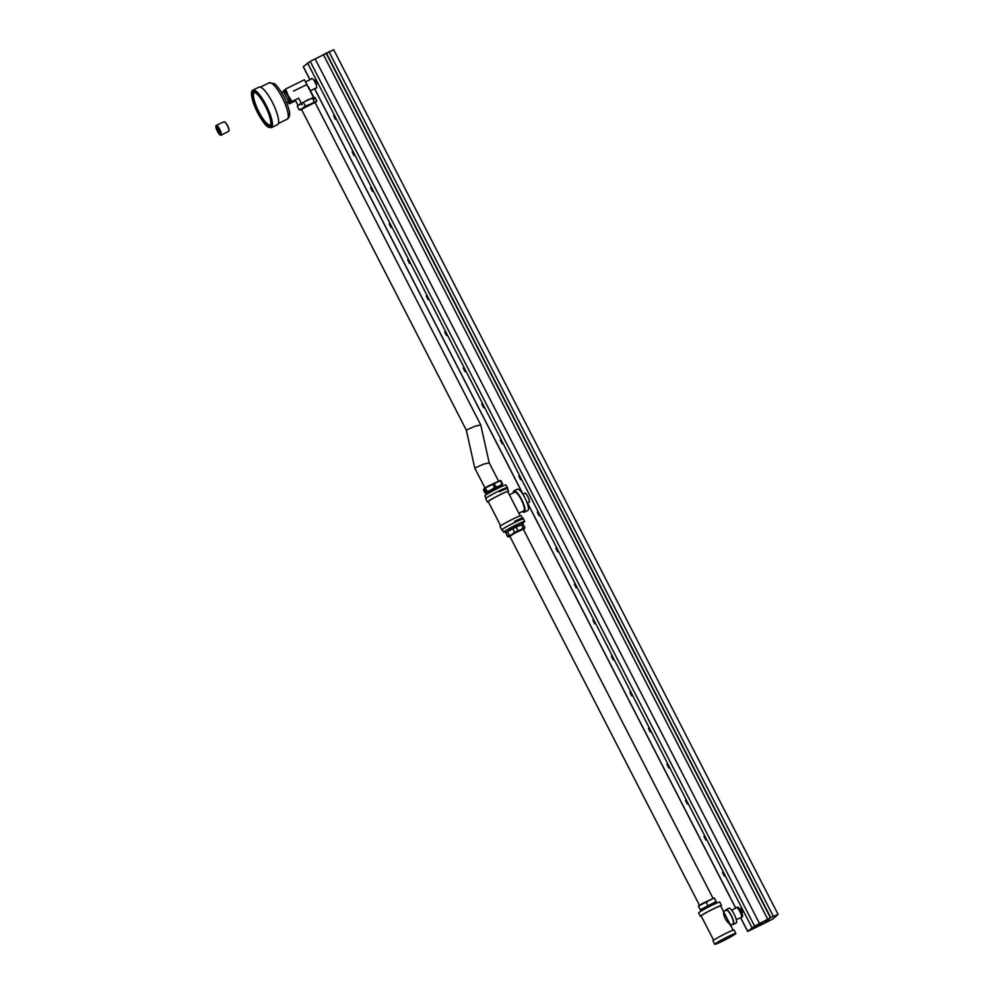 <?xml version="1.0" encoding="UTF-8"?>
<svg xmlns="http://www.w3.org/2000/svg" width="994" height="994" viewBox="0 0 994 994"><rect width="100%" height="100%" fill="white"/><g stroke="black" fill="none" stroke-linecap="round" stroke-linejoin="round"><path stroke-width="1.49" d="M313.197 99.785L314.29 98.978L304.412 79.756L285.613 89.013L288.136 95.561A7.008 1.764 -116.2 0 0 283.563 90.553A7.008 1.764 -116.2 0 0 283.302 91.957M288.049 102.009A7.008 1.764 -116.2 0 0 289.95 102.978A7.008 1.764 -116.2 0 0 288.136 95.561L292 101.438L289.254 103.848L295.591 100.729M289.254 103.848L287.949 102.096M283.066 92.069L285.613 89.013M292 101.438L298.635 98.17L302.126 104.966M284.284 92.554A5.069 1.28 63.8 0 1 284.446 92.256A5.069 1.28 63.8 0 1 284.52 92.206A5.069 1.28 63.8 0 1 287.912 96.194A5.069 1.28 63.8 0 1 289.005 101.313A5.069 1.28 63.8 0 1 288.595 101.289M313.731 97.288L300.113 103.91L297.529 106.01M293.429 91.125L307.134 84.453M315.135 102.668L309.966 104.358L316.837 100.928L315.11 97.561L313.445 97.337M314.129 101.599L312.402 98.232L307.655 99.86L298.374 105.426M315.781 101.835L316.837 100.928M300.685 109.936L299.032 109.7L302.424 108.408L300.449 109.974L301.592 109.626M302.424 108.408L305.233 105.985L309.966 104.358L302.424 108.408M305.233 105.985L303.493 102.618M299.032 109.7L297.305 106.333M523.142 524.621L521.999 524.111L519.315 525.105L506.108 532.486M522.012 524.335L511.525 528.97L506.468 532.287M506.443 532.063L505.946 533.405L507.673 536.772L513.848 533.48L509.91 536.449L507.636 536.288L511.388 534.847L508.779 536.797M517.837 530.585L521.626 529.603L513.848 533.48L517.837 530.585L516.11 527.218M524.832 527.491L524.323 528.833L521.626 529.603L524.832 527.491L523.092 524.124M524.31 528.609L511.388 534.847L514.557 532.262L519.154 530.759L523.167 528.112L524.422 528.746L523.453 529.491L524.323 528.833M507.673 536.772L508.766 536.574M509.263 535.232L507.536 531.865M778.091 914.418L773.034 918.866L763.715 923.637L770.685 917.537L778.091 914.418L333.686 49.7L310.215 61.392L303.332 66.685M773.32 916.244L328.915 51.514M770.685 917.537L326.268 52.819M524.509 493.459A5.069 1.28 63.8 0 1 524.67 493.173A5.069 1.28 63.8 0 1 524.745 493.123A5.069 1.28 63.8 0 1 528.137 497.112A5.069 1.28 63.8 0 1 529.23 502.218A5.069 1.28 63.8 0 1 528.82 502.194M740.99 908.466L742.829 912.107L740.99 908.466M737.436 907.211A5.43 1.367 63.8 0 1 737.461 907.199A5.43 1.367 63.8 0 1 737.548 907.137A5.43 1.367 63.8 0 1 741.164 911.411A5.43 1.367 63.8 0 1 742.344 916.878A5.43 1.367 63.8 0 1 742.22 916.928M703.951 836.401L705.815 840.029L703.951 836.401M666.924 764.349L668.751 767.989L666.924 764.349M629.885 692.284L631.724 695.924L629.885 692.284M592.859 620.219L594.71 623.847L592.859 620.219M555.82 548.166L557.659 551.807L555.82 548.166M518.781 476.101L520.645 479.729L518.781 476.101M481.755 404.049L483.581 407.689L481.755 404.049M444.716 331.984L446.554 335.624L444.716 331.984M407.689 259.919L409.54 263.547L407.689 259.919M370.65 187.866L372.489 191.507L370.65 187.866M311.358 78.986A5.43 1.367 63.8 0 1 311.569 78.501A5.43 1.367 63.8 0 1 311.656 78.451A5.43 1.367 63.8 0 1 315.272 82.726A5.43 1.367 63.8 0 1 316.452 88.193A5.43 1.367 63.8 0 1 315.843 88.093M333.611 115.801L335.45 119.442L333.611 115.801M352.137 151.833L353.963 155.474L352.137 151.833M315.098 79.769L316.937 83.409L315.098 79.769M389.163 223.898L391.002 227.539L389.163 223.898M426.202 295.951L428.066 299.579L426.202 295.951M463.241 368.016L465.068 371.657L463.241 368.016M500.268 440.069L502.132 443.697L500.268 440.069M537.307 512.134L539.133 515.774L537.307 512.134M574.333 584.199L576.172 587.839L574.333 584.199M611.372 656.251L613.236 659.879L611.372 656.251M648.411 728.316L650.238 731.957L648.411 728.316M685.438 800.369L687.301 803.997L685.438 800.369M722.476 872.434L724.34 876.062L722.476 872.434M756.931 926.619L753.166 928.172L757.838 925.377L762.833 923.215L756.931 926.619M754.62 926.122L770.437 917.76L763.715 923.637L747.65 931.415L754.62 926.122L310.215 61.392M315.173 58.957L759.59 923.674M323.274 54.384L767.679 919.115M326.032 53.03L770.437 917.76M485.731 493.173L499.56 486.004L502.094 485.171L502.579 486.103L502.094 485.171L498.578 486.451L502.082 484.14L502.082 485.234M499.771 480.736L488.377 485.929L484.177 488.514L483.469 489.967L485.196 493.335L486.488 493.024L487.209 491.57L491.856 489.806L495.919 486.898L499.56 486.004L502.616 483.979L501.908 485.432M485.196 493.335L486.488 493.024M499.597 480.922L484.177 488.514L486.314 492.129L498.578 486.451L494.478 487.607L486.314 493.21L486.314 492.129M484.177 488.514L500.479 480.599M485.47 488.203L487.209 491.57M494.192 483.531L495.919 486.898M500.889 480.611L502.616 483.979M270.753 124.387A18.066 4.56 63.8 0 1 270.356 124.933A18.066 4.56 63.8 0 1 270.095 125.107A18.066 4.56 63.8 0 1 258.03 110.918A18.066 4.56 63.8 0 1 254.129 92.703A18.066 4.56 63.8 0 1 255.098 92.616M270.095 125.766A18.7 4.721 -116.2 0 0 270.641 124.822A18.7 4.721 -116.2 0 0 265.796 107.091A18.7 4.721 -116.2 0 0 254.688 92.442A18.7 4.721 -116.2 0 0 256.539 109.601A18.7 4.721 -116.2 0 0 270.095 125.766M270.256 125.02A18.066 4.56 63.8 0 1 258.353 110.756A18.066 4.56 63.8 0 1 254.302 92.628M252.874 90.143L259.024 87.124A20.911 5.268 63.8 0 1 272.679 102.916A20.911 5.268 63.8 0 1 277.798 124.436A20.911 5.268 63.8 0 1 277.5 124.635L271.35 127.654A20.911 5.268 -116.2 0 0 271.648 127.456A20.911 5.268 -116.2 0 0 266.529 105.948A20.911 5.268 -116.2 0 0 252.874 90.143C250.488 91.125 251.06 96.455 254.588 106.147C260.229 118.336 264.826 125.343 268.417 127.182L271.35 127.654M286.819 103.09L288.571 101.55L283.576 91.821L281.712 92.74M286.595 102.531L288.571 101.55M217.276 129.555L217.102 127.816L218.27 128.686L219.773 133.022L217.276 129.555L218.419 128.984M218.605 132.152L219.637 131.643M216.058 125.778A5.231 1.317 63.8 0 1 219.836 130.289A5.231 1.317 63.8 0 1 220.37 135.097A5.231 1.317 63.8 0 1 217.251 130.997A5.231 1.317 63.8 0 1 215.909 126.039A5.231 1.317 63.8 0 1 216.058 125.778M220.519 135.134A5.479 1.379 -116.2 0 0 220.68 135.209A5.479 1.379 -116.2 0 0 221.078 135.221A5.479 1.379 -116.2 0 0 219.898 129.705A5.479 1.379 -116.2 0 0 216.245 125.393A5.479 1.379 -116.2 0 0 216.158 125.443A5.479 1.379 -116.2 0 0 216.009 125.716A5.479 1.379 -116.2 0 0 215.959 125.89M223.898 121.815A5.318 1.342 63.8 0 1 223.973 121.753A5.318 1.342 63.8 0 1 224.371 121.777A5.318 1.342 63.8 0 1 227.527 125.94A5.318 1.342 63.8 0 1 228.906 130.984A5.318 1.342 63.8 0 1 228.682 131.307L221.078 135.221M228.943 130.798A5.069 1.28 -116.2 0 0 229.005 130.649A5.069 1.28 -116.2 0 0 227.688 125.865A5.069 1.28 -116.2 0 0 224.694 121.889A5.069 1.28 -116.2 0 0 224.545 121.852M733.373 924.408L736.194 923.028A8.225 2.075 -116.2 0 0 736.318 922.941A8.225 2.075 -116.2 0 0 734.305 914.48A8.225 2.075 -116.2 0 0 728.925 908.267L726.117 909.659A8.225 2.075 63.8 0 1 731.485 915.872A8.225 2.075 63.8 0 1 733.497 924.333A8.225 2.075 63.8 0 1 733.373 924.408A8.225 2.075 63.8 0 1 732.354 924.171M725.67 910.616A8.225 2.075 63.8 0 1 726.117 909.659M730.255 925.489L733.087 923.761A7.505 1.889 -116.2 0 0 733.174 923.699A7.505 1.889 -116.2 0 0 731.348 916.008A7.505 1.889 -116.2 0 0 726.44 910.293A7.505 1.889 -116.2 0 0 726.415 910.305L723.334 911.486M730.341 924.718C725.632 920.668 723.396 916.306 723.62 911.66M723.856 940.125L731.795 935.528L725.073 938.448L718.774 942.213L723.856 940.125M722.961 940.908A11.878 0.77 152.8 0 0 735.846 933.441A11.878 0.77 152.8 0 0 724.937 938.187A11.878 0.77 152.8 0 0 714.723 944.3A11.878 0.77 152.8 0 0 722.961 940.908M735.846 933.441L734.094 930.024A11.878 0.77 152.8 0 0 723.172 934.758A11.878 0.77 152.8 0 0 712.971 940.883L714.723 944.3M733.137 930.173L720.687 905.944A10.959 0.721 152.8 0 0 710.611 910.318A10.959 0.721 152.8 0 0 701.192 915.959L713.642 940.2M720.824 906.205A11.878 0.77 152.8 0 0 721.495 905.522A11.878 0.77 152.8 0 0 710.586 910.255A11.878 0.77 152.8 0 0 700.372 916.381A11.878 0.77 152.8 0 0 701.329 916.219M721.495 905.522L719.743 902.092A11.878 0.77 152.8 0 0 708.821 906.839A11.878 0.77 152.8 0 0 698.62 912.952L700.372 916.381M522.906 519.104A11.878 0.77 152.8 0 0 511.985 523.838A11.878 0.77 152.8 0 0 501.784 529.951A11.878 0.77 152.8 0 0 502.392 529.901M522.335 517.986L521.142 515.675A11.878 0.77 152.8 0 0 510.233 520.409A11.878 0.77 152.8 0 0 500.019 526.534L501.784 529.951M520.197 515.824L507.735 491.595A10.959 0.721 152.8 0 0 497.671 495.969A10.959 0.721 152.8 0 0 488.24 501.61L500.703 525.851M507.872 491.856A11.878 0.77 152.8 0 0 508.555 491.173A11.878 0.77 152.8 0 0 497.634 495.919A11.878 0.77 152.8 0 0 487.433 502.032A11.878 0.77 152.8 0 0 488.377 501.883M506.791 487.756A11.878 0.77 152.8 0 0 495.882 492.49A11.878 0.77 152.8 0 0 485.668 498.603L487.433 502.032M736.281 919.537L741.238 917.487A5.479 1.379 -116.2 0 0 741.275 917.462A5.479 1.379 -116.2 0 0 740.07 911.945A5.479 1.379 -116.2 0 0 736.43 907.634A5.479 1.379 -116.2 0 0 736.392 907.659A5.479 1.379 -116.2 0 0 736.33 907.696M522.819 494.167L524.869 493.31A4.846 1.218 63.8 0 1 526.435 494.453A4.846 1.218 63.8 0 1 528.87 498.976A4.846 1.218 63.8 0 1 529.143 502.007L527.23 503.113M716.512 902.117L714.239 897.942L702.012 903.683L698.496 906.404L700.77 910.591L712.226 904.118L716.512 902.117L716.836 903.012M700.223 909.771L716.003 901.633L716.55 902.453M714.239 897.942L716.003 901.633M698.409 906.068L714.189 897.93M706.125 902.092L707.852 905.459M498.516 480.972L489.21 462.856L480.748 424.91L314.999 102.407L301.455 109.365L466.31 430.116L474.772 468.075L483.482 464.161L489.21 462.869M474.772 468.075L484.985 487.93M466.31 430.116L475.02 426.202L480.736 424.898M712.984 898.265L523.316 529.23L517.178 531.827L509.773 536.188L699.441 905.223M484.575 488.762L488.377 485.929L499.945 480.624M492.751 484.252L494.478 487.607M500.355 480.773L502.082 484.14M516.843 526.248L509.077 530.336L521.44 524.745L516.843 526.248M507.636 536.288L505.909 532.921M523.167 528.112L521.44 524.745M514.557 532.262L512.829 528.895M513.339 492.85A11.878 2.994 63.8 0 1 513.811 490.949A11.878 2.994 63.8 0 1 513.985 490.837A11.878 2.994 63.8 0 1 521.925 500.168A11.878 2.994 63.8 0 1 524.484 512.146A11.878 2.994 63.8 0 1 522.496 511.425M524.484 512.146L527.826 510.494A11.878 2.994 -116.2 0 0 525.267 498.516A11.878 2.994 -116.2 0 0 517.34 489.185L513.985 490.837M518.856 513.215L523.813 510.779A10.35 2.609 -116.2 0 0 521.254 499.696A10.35 2.609 -116.2 0 0 514.656 492.204A10.35 2.609 -116.2 0 0 514.507 492.303M505.971 531.542A11.878 0.795 -27.2 0 1 503.585 532.225A11.878 0.795 -27.2 0 1 516.458 524.745A11.878 0.795 -27.2 0 1 524.708 521.365A11.878 0.795 -27.2 0 1 521.8 523.49M514.706 521.316A11.878 0.795 -27.2 0 1 522.943 517.949L524.708 521.365M499.51 491.781A11.878 0.795 -27.2 0 1 507.748 488.402A11.878 0.795 -27.2 0 1 507.375 488.874M486.054 498.156L484.873 495.857A11.878 0.795 -27.2 0 1 497.745 488.365A11.878 0.795 -27.2 0 1 505.983 484.985L507.748 488.402M303.294 66.623L309.991 79.657M314.638 88.69L522.981 494.093M527.528 502.939L735.722 908.031M740.692 917.711L747.699 931.341M307.519 62.92L751.924 927.638M270.815 127.17A20.278 5.119 63.8 0 1 253.495 103.19A20.278 5.119 63.8 0 1 260.378 97.163A20.278 5.119 63.8 0 1 270.815 127.17M287.477 118.982A20.302 5.119 63.8 0 1 287.179 119.181L287.987 118.646C290.708 115.018 290.484 111.663 284.47 97.797C278.519 86.441 274.816 83.881 274.282 83.633L269.25 82.763A20.302 5.119 63.8 0 1 282.507 98.095A20.302 5.119 63.8 0 1 287.477 118.982M312.24 78.563L305.506 81.881M316.726 87.658L310.439 90.752M313.793 97.288L308.513 87M298.001 105.401L295.168 99.885M316.092 101.935L316.626 101.251M522.111 524.099L521.278 522.484L522.111 524.099M506.319 532.225L505.524 530.684L506.319 532.225M522.012 524.111L522.633 524.087M508.766 536.797L508.145 536.822M303.232 66.697L309.917 79.694M314.564 88.727L522.906 494.13M527.466 502.976L735.647 908.081M740.617 917.735L747.65 931.415M486.302 493.285L486.824 494.304L486.302 493.285M278.357 123.529L287.179 119.181M260.428 87.112L269.25 82.763M288.471 101.351L289.242 100.978M284.011 92.69L284.93 92.231M223.973 121.753L216.245 125.393M507.151 488.452L508.555 491.173M737.697 907.112L736.43 907.634M742.456 916.779L741.275 917.462M731.746 910.33L736.392 907.659M514.656 492.204L509.388 494.801M503.585 532.225L502.169 529.491"/></g></svg>
